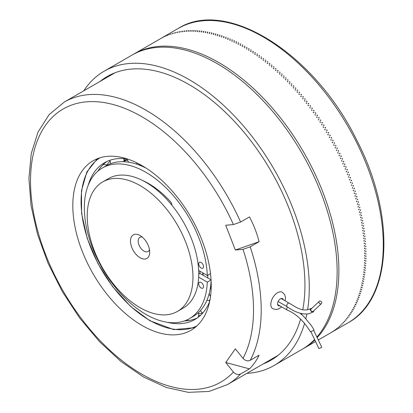 <?xml version="1.0" encoding="UTF-8"?>
<svg xmlns="http://www.w3.org/2000/svg" width="413" height="413" viewBox="0 0 413 413"><rect width="100%" height="100%" fill="white"/><g stroke="black" fill="none" stroke-linecap="round" stroke-linejoin="round"><path stroke-width="0.62" d="M287.102 306.689A2.039 1.177 -60 0 1 287.056 306.658A2.039 1.177 -60 0 1 286.679 305.754A2.039 1.177 -60 0 1 288.119 303.256A2.039 1.177 -60 0 1 289.141 303.157A2.039 1.177 -60 0 1 289.177 303.178C296.942 307.659 302.6 312.429 310.963 308.526L311.887 308.279M87.226 216.128A74.763 43.164 -120 0 0 119.863 291.371A74.763 43.164 -120 0 0 177.476 311.402A74.763 43.164 -120 0 0 177.476 225.07A74.763 43.164 -120 0 0 102.713 181.906A74.763 43.164 -120 0 0 87.226 216.128M140.095 235.555L140.095 235.555A13.593 7.847 60 0 1 149.707 252.204A13.593 7.847 60 0 1 140.095 257.753A13.593 7.847 60 0 1 130.482 241.104A13.593 7.847 60 0 1 140.095 235.555L140.095 235.555M177.476 311.402L183.243 308.072A74.763 43.164 -120 0 0 198.648 277.128A74.763 43.164 -120 0 0 198.648 270.469A74.763 43.164 -120 0 0 171.906 205.235A74.763 43.164 -120 0 0 142.552 180.486A74.763 43.164 -120 0 0 108.48 178.576L102.713 181.906M199.866 273.535A70.685 40.81 -120 0 0 199.959 271.227M202.768 275.068A74.763 43.164 -120 0 0 202.845 272.895M142.263 237.093A8.157 4.708 -120 0 0 139.862 237.372A8.157 4.708 -120 0 0 139.862 246.788A8.157 4.708 -120 0 0 148.019 251.496A8.157 4.708 -120 0 0 149.46 249.55M125.263 158.721A90.478 52.239 -120 0 0 124.53 160.435M197.249 317.989A90.478 52.239 60 0 1 189.453 320.416L189.402 320.426A90.478 52.239 60 0 1 184.384 320.947M97.902 171.147A90.478 52.239 60 0 1 98.155 170.75L98.186 170.703A90.478 52.239 60 0 1 106.895 161.488M88.175 185.339A90.478 52.239 60 0 1 104.468 162.748A90.478 52.239 60 0 1 127.354 158.979M209.654 301.526A90.478 52.239 60 0 1 194.946 319.461A90.478 52.239 60 0 1 167.234 322.269M211.224 285.311A82.161 47.433 60 0 1 209.985 290.081M137.431 164.41A82.161 47.433 60 0 1 142.18 165.727M198.725 274.196L199.99 273.463L207.729 277.934A82.161 47.433 -120 0 0 207.801 275.187M106.828 164.983A90.478 52.239 60 0 1 110.111 160.962M200.79 315.073A90.478 52.239 60 0 1 198.56 315.64M198.627 313.591A90.478 52.239 -120 0 0 202.747 313.023A6.933 6.933 0 0 1 200.455 310.555M110.777 163.409A90.478 52.239 -120 0 0 110.596 163.693M123.885 161.333A82.161 47.433 60 0 1 127.431 160.053M210.021 299.631A82.161 47.433 60 0 1 208.968 300.721M123.91 161.127L125.929 159.96A82.161 47.433 60 0 1 127.168 159.289M83.767 90.819A169.919 98.103 60 0 1 104.159 71.196L132.031 55.105A169.919 98.103 60 0 1 216.99 63.519A169.919 98.103 60 0 1 322.956 198.044A169.919 98.103 60 0 1 316.885 337.023M314.598 339.517A169.919 98.103 60 0 1 301.949 349.413L274.072 365.505A169.919 98.103 60 0 1 246.886 373.352M104.159 71.196A169.919 98.103 60 0 1 189.118 79.611A169.919 98.103 60 0 1 307.587 309.869M306.844 314.035A169.919 98.103 60 0 1 305.857 318.568M304.608 323.286A169.919 98.103 60 0 1 274.072 365.505M100.101 81.387A163.801 94.572 60 0 1 107.215 76.493A163.801 94.572 60 0 1 189.118 84.608A163.801 94.572 60 0 1 302.781 309.693M301.955 313.673A163.801 94.572 60 0 1 301.733 314.623M300.581 319.053A163.801 94.572 60 0 1 271.016 360.208A163.801 94.572 60 0 1 263.22 363.92M72.812 205.586A97.871 56.509 60 0 1 93.08 160.781A97.871 56.509 60 0 1 190.956 217.29A97.871 56.509 60 0 1 190.951 330.302A97.871 56.509 60 0 1 115.532 304.082A97.871 56.509 60 0 1 72.812 205.586M233.412 224.564L240.598 222.044L249.478 216.918C253.68 224.827 256.881 233.082 259.09 241.693L250.211 246.819L243.025 249.338L235.343 250.02L225.735 225.25L233.412 224.564A157.683 91.041 60 0 0 67.918 106.554A157.683 91.041 60 0 0 67.918 298.971A157.683 91.041 60 0 0 233.412 372.056L225.735 362.506L235.343 348.83L243.025 358.381C245.276 360.771 247.671 361.416 250.211 360.322L259.09 355.19C256.881 360.017 253.68 364.576 249.478 368.866L225.735 362.506M249.478 368.866L240.598 373.992C238.058 375.092 235.663 374.446 233.412 372.056M259.09 241.693L235.343 250.02M283.23 299.745A4.078 2.354 120 0 0 282.471 298.614A4.078 2.354 120 0 0 280.432 298.816A4.078 2.354 120 0 0 277.546 303.813A4.078 2.354 120 0 0 278.393 305.677A4.078 2.354 120 0 0 279.751 305.775M285.192 300.876L285.424 297.055L284.567 294.531L282.306 292.244A9.514 5.493 120 0 0 274.97 294.789A9.514 5.493 120 0 0 270.82 304.366A9.514 5.493 120 0 0 272.786 308.723L275.93 309.538L278.527 309.017L281.707 306.905M314.035 310.561L313.431 311.758C312.548 313.364 308.805 309.507 310.963 308.526M321.407 303.607L313.271 311.283A1.569 1.27 -133.3 0 1 313.08 311.428A1.569 1.27 -133.3 0 1 311.175 310.901A1.569 1.27 -133.3 0 1 311.118 309.001L319.254 301.325A1.569 1.27 -133.3 0 1 321.257 301.593A1.569 1.27 -133.3 0 1 321.407 303.607A1.569 1.27 -133.3 0 1 321.216 303.746A1.569 1.27 -133.3 0 1 319.311 303.225A1.569 1.27 -133.3 0 1 319.254 301.325M299.993 313.193L303.674 316.373L311.314 325.444L314.035 329.956C313.601 330.483 312.378 331.066 310.354 331.711C303.792 320.932 296.054 313.71 287.143 310.039A2.039 1.177 -60 0 1 287.102 310.018A2.039 1.177 -60 0 1 286.679 309.084A2.039 1.177 -60 0 1 287.587 307.014M313.673 330.286L321.748 347.23L321.216 347.643L318.919 348.582L310.839 331.639M171.906 205.235A4.078 2.354 -120 0 0 170.197 201.348A75.104 43.365 -120 0 0 142.552 180.486M198.648 277.128L207.311 282.131A86.998 50.231 60 0 1 189.361 318.666A86.998 50.231 60 0 1 102.362 268.44A86.998 50.231 60 0 1 102.362 167.983A86.998 50.231 60 0 1 168.065 189.897A86.998 50.231 60 0 1 207.311 275.471L198.648 270.469M201.131 262.467A3.397 1.962 60 0 1 203.351 265.461A3.397 1.962 60 0 1 202.829 268.187A3.397 1.962 60 0 1 199.433 266.225A3.397 1.962 60 0 1 199.433 262.301A3.397 1.962 60 0 1 201.131 262.467M201.131 282.446A3.397 1.962 60 0 1 203.351 285.44A3.397 1.962 60 0 1 202.829 288.166A3.397 1.962 60 0 1 199.433 286.204A3.397 1.962 60 0 1 199.433 282.28A3.397 1.962 60 0 1 201.131 282.446M211.058 279.854L207.729 277.934M207.311 282.131L211.064 279.962M145.975 168.045A86.998 50.231 -120 0 0 106.208 165.763L102.362 167.983M189.361 318.666L193.207 316.446A86.998 50.231 -120 0 0 211.11 280.861M207.311 275.471L210.506 273.623M124.303 158.633A84.825 48.971 -120 0 0 123.828 159.082M364.824 255.952L364.503 255.941L364.824 255.332A169.919 98.103 -120 0 1 364.824 255.952L364.503 255.766M366.109 253.799L365.789 254.181A169.919 98.103 60 0 0 365.784 253.561L366.109 253.799L365.784 253.618M366.073 251.357L365.753 251.744A169.919 98.103 60 0 0 365.742 251.114L366.073 251.357L365.742 251.176M366.001 248.894L365.686 249.282A169.919 98.103 60 0 0 365.665 248.652L366.001 248.894L365.665 248.719M365.892 246.416L365.582 246.804A169.919 98.103 60 0 0 365.546 246.169L365.882 246.184L365.551 246.246M365.748 243.913L365.438 244.305A169.919 98.103 60 0 0 365.397 243.665L365.748 243.913L365.402 243.747M365.567 241.399L365.262 241.791A169.919 98.103 60 0 0 365.211 241.146L365.567 241.399L365.216 241.238M365.35 238.864L365.046 239.256A169.919 98.103 60 0 0 364.989 238.611L365.35 238.864L364.994 238.709M365.097 236.313L364.798 236.711A169.919 98.103 60 0 0 364.725 236.055L365.097 236.313L364.736 236.164M364.808 233.748L364.509 234.145A169.919 98.103 60 0 0 364.431 233.49L364.808 233.748L364.442 233.603M364.478 231.166L364.183 231.564A169.919 98.103 60 0 0 364.096 230.903L364.447 230.929L364.116 231.032M364.116 228.575L363.827 228.972A169.919 98.103 60 0 0 363.729 228.306L364.08 228.337L363.75 228.441M363.719 225.968L363.43 226.365A169.919 98.103 60 0 0 363.321 225.699L363.683 225.725L363.347 225.844M363.285 223.345L363.001 223.748A169.919 98.103 60 0 0 362.882 223.077L363.285 223.345L362.908 223.226M362.815 220.718L362.531 221.115A169.919 98.103 60 0 0 362.407 220.444L362.769 220.475L362.438 220.604M362.309 218.074L362.031 218.477A169.919 98.103 60 0 0 361.896 217.801L362.309 218.074L361.927 217.971M361.767 215.421L361.489 215.823A169.919 98.103 60 0 0 361.349 215.147L361.767 215.421L361.385 215.328M361.189 212.762L360.916 213.165A169.919 98.103 60 0 0 360.766 212.483L361.138 212.514L360.807 212.674M360.58 210.093L360.306 210.496A169.919 98.103 60 0 0 360.146 209.814L360.523 209.845L360.193 210.011M359.935 207.414L359.666 207.822A169.919 98.103 60 0 0 359.496 207.135L359.935 207.414L359.547 207.341M359.253 204.729L358.985 205.137A169.919 98.103 60 0 0 358.809 204.45L359.253 204.729L358.866 204.667M358.536 202.045L358.272 202.447A169.919 98.103 60 0 0 358.086 201.761L358.469 201.797L358.148 201.988M357.787 199.35L357.529 199.753A169.919 98.103 60 0 0 357.333 199.066L357.787 199.35L357.4 199.303M357.002 196.65L356.744 197.058A169.919 98.103 60 0 0 356.543 196.366L356.93 196.402L356.615 196.614M356.109 193.702L355.794 193.919M355.252 190.997L355.082 191.653A169.919 98.103 60 0 0 354.86 190.961L355.252 190.997L354.865 190.976M354.364 188.287L354.199 188.942A169.919 98.103 60 0 0 353.967 188.256L354.364 188.287L353.977 188.282M353.445 185.582L353.285 186.237A169.919 98.103 60 0 0 353.048 185.545L353.445 185.582L353.058 185.582M352.49 182.876L352.335 183.532A169.919 98.103 60 0 0 352.088 182.84L352.49 182.876L352.108 182.887M351.504 180.166L351.355 180.822A169.919 98.103 60 0 0 351.102 180.135L351.504 180.166L351.122 180.192M350.487 177.466L350.343 178.117A169.919 98.103 60 0 0 350.079 177.43L350.487 177.466L350.105 177.497M349.439 174.761L349.3 175.417A169.919 98.103 60 0 0 349.026 174.725L349.439 174.761L349.057 174.802M348.355 172.061L348.221 172.717A169.919 98.103 60 0 0 347.942 172.03L348.355 172.061L347.978 172.113M347.245 169.366L347.116 170.022A169.919 98.103 60 0 0 346.827 169.335L347.245 169.366L346.868 169.428M346.099 166.676L345.98 167.332A169.919 98.103 60 0 0 345.681 166.645L346.099 166.676L345.727 166.749M344.927 163.992L344.809 164.642A169.919 98.103 60 0 0 344.504 163.961L344.927 163.992L344.556 164.075M343.719 161.318L343.611 161.968A169.919 98.103 60 0 0 343.301 161.282L343.719 161.318L343.358 161.406M342.485 158.644L342.382 159.294A169.919 98.103 60 0 0 342.062 158.613L342.485 158.644L342.124 158.747M341.226 155.985L341.123 156.63A169.919 98.103 60 0 0 340.797 155.954L341.226 155.985L340.864 156.093M339.93 153.331L339.837 153.977A169.919 98.103 60 0 0 339.501 153.3L339.93 153.331L339.579 153.45M338.614 150.688L338.521 151.334A169.919 98.103 60 0 0 338.18 150.657L338.614 150.688L338.262 150.817M337.261 148.055L337.173 148.695A169.919 98.103 60 0 0 336.827 148.024L337.261 148.055L336.915 148.195M335.883 145.433L335.805 146.073A169.919 98.103 60 0 0 335.449 145.407L335.883 145.433L335.542 145.588M334.478 142.826L334.401 143.461A169.919 98.103 60 0 0 334.04 142.8L334.478 142.826L334.143 142.986M333.048 140.229L332.976 140.864A169.919 98.103 60 0 0 332.61 140.203L333.048 140.229L332.718 140.399M331.593 137.648L331.525 138.278A169.919 98.103 60 0 0 331.149 137.622L331.593 137.648L331.267 137.828M330.106 135.077L330.044 135.712A169.919 98.103 60 0 0 329.662 135.056L330.106 135.077L329.786 135.268M328.598 132.527L328.536 133.156A169.919 98.103 60 0 0 328.149 132.506L328.598 132.527L328.283 132.728M327.065 129.992L327.008 130.616A169.919 98.103 60 0 0 326.616 129.971L327.065 129.992L326.755 130.198M325.501 127.472L325.454 128.092A169.919 98.103 60 0 0 325.052 127.452L325.501 127.472L325.201 127.689M323.921 124.969L323.875 125.588A169.919 98.103 60 0 0 323.467 124.953L323.921 124.969L323.622 125.196M322.31 122.485L322.269 123.105A169.919 98.103 60 0 0 321.856 122.47L322.31 122.485L322.021 122.723M320.679 120.023L320.643 120.637A169.919 98.103 60 0 0 320.225 120.007L320.679 120.023L320.4 120.271M319.027 117.581L318.996 118.19A169.919 98.103 60 0 0 318.568 117.566L319.027 117.581L318.753 117.834M317.354 115.155L317.323 115.759A169.919 98.103 60 0 0 316.89 115.144L317.354 115.155L317.081 115.418M315.656 112.754L315.63 113.353A169.919 98.103 60 0 0 315.191 112.744L315.656 112.754L315.393 113.028M313.937 110.374L313.911 110.973A169.919 98.103 60 0 0 313.472 110.369L313.937 110.374L313.679 110.653M312.197 108.02L312.176 108.614A169.919 98.103 60 0 0 311.732 108.015L312.197 108.02L311.949 108.304M310.437 105.687L310.421 106.275A169.919 98.103 60 0 0 309.972 105.682L310.437 105.687L310.199 105.981M308.656 103.374L308.645 103.962A169.919 98.103 60 0 0 308.191 103.374L308.656 103.374L308.423 103.678M306.859 101.092L306.849 101.675A169.919 98.103 60 0 0 306.389 101.092L306.859 101.092L306.632 101.402M305.042 98.836L305.037 99.409A169.919 98.103 60 0 0 304.572 98.836L305.042 98.836L304.825 99.151M303.209 96.601L303.204 97.174A169.919 98.103 60 0 0 302.734 96.606L303.209 96.601L302.997 96.926M301.356 94.396L301.356 94.964A169.919 98.103 60 0 0 300.881 94.407L301.356 94.396L301.154 94.727M299.487 92.223L299.487 92.786A169.919 98.103 60 0 0 299.012 92.233L299.487 92.223L299.291 92.553M297.603 90.075L297.608 90.628A169.919 98.103 60 0 0 297.123 90.086L297.603 90.075L297.412 90.411M295.698 87.954L295.708 88.506A169.919 98.103 60 0 0 295.223 87.969L295.698 87.954L295.522 88.299M293.782 85.863L293.793 86.41A169.919 98.103 60 0 0 293.302 85.883L293.782 85.863L293.612 86.214M291.852 83.808L291.867 84.345A169.919 98.103 60 0 0 291.371 83.824L291.852 83.808L291.692 84.159M289.905 81.779L289.921 82.311A169.919 98.103 60 0 0 289.425 81.8L289.905 81.779L289.75 82.135M287.949 79.781L287.964 80.313A169.919 98.103 60 0 0 287.463 79.807L287.949 79.781L287.799 80.143M285.977 77.814L285.997 78.341A169.919 98.103 60 0 0 285.491 77.845L285.977 77.814L285.837 78.181M283.994 75.884L284.015 76.405A169.919 98.103 60 0 0 283.509 75.915L283.994 75.884L283.865 76.255M282.002 73.989L282.022 74.5A169.919 98.103 60 0 0 281.511 74.02L282.002 73.989L281.878 74.361M279.993 72.12L280.019 72.631A169.919 98.103 60 0 0 279.508 72.156L279.993 72.12L279.88 72.497M277.975 70.293L278.006 70.793A169.919 98.103 60 0 0 277.49 70.329L277.975 70.293L277.872 70.669M275.951 68.496L275.982 68.992A169.919 98.103 60 0 0 275.461 68.537L275.951 68.496L275.853 68.878M273.917 66.741L273.948 67.226A169.919 98.103 60 0 0 273.427 66.782L273.917 66.741L273.824 67.123M271.873 65.017L271.904 65.497A169.919 98.103 60 0 0 271.382 65.063L271.873 65.017L271.785 65.399M269.823 63.334L269.854 63.808A169.919 98.103 60 0 0 269.333 63.38L269.823 63.334L269.741 63.716M267.763 61.682L267.8 62.151A169.919 98.103 60 0 0 267.273 61.733L267.763 61.682L267.691 62.069M265.698 60.071L265.735 60.535A169.919 98.103 60 0 0 265.208 60.128L265.698 60.071L265.631 60.458M263.623 58.496L263.664 58.956A169.919 98.103 60 0 0 263.133 58.558L263.623 58.496L263.566 58.883M261.548 56.963L261.589 57.412A169.919 98.103 60 0 0 261.057 57.025L261.548 56.963L261.501 57.35M259.467 55.471L259.503 55.91A169.919 98.103 60 0 0 258.977 55.533L259.467 55.471L259.426 55.853M257.382 54.015L257.423 54.449A169.919 98.103 60 0 0 256.886 54.082L257.382 54.015L257.345 54.397M255.291 52.601L255.332 53.029A169.919 98.103 60 0 0 254.8 52.673L255.291 52.601L255.265 52.983M253.2 51.222L253.241 51.646A169.919 98.103 60 0 0 252.704 51.3L253.2 51.222L253.179 51.604M251.104 49.89L251.145 50.303A169.919 98.103 60 0 0 250.614 49.968L251.104 49.89L251.089 50.267M249.008 48.6L249.049 49.002A169.919 98.103 60 0 0 248.518 48.682L249.008 48.6L248.998 48.971M246.912 47.345L246.953 47.748A169.919 98.103 60 0 0 246.422 47.433L246.912 47.345L246.907 47.717M244.816 46.137L244.857 46.53A169.919 98.103 60 0 0 244.32 46.225L244.816 46.137L244.816 46.509M242.72 44.971L242.761 45.358A169.919 98.103 60 0 0 242.224 45.063L242.72 44.971L242.725 45.337M240.624 43.85L240.665 44.227A169.919 98.103 60 0 0 240.129 43.943L240.624 43.85L240.634 44.212M238.528 42.766L238.569 43.138A169.919 98.103 60 0 0 238.038 42.869L238.528 42.766L238.544 43.128M236.437 41.728L236.479 42.095A169.919 98.103 60 0 0 235.947 41.832L236.437 41.728L236.458 42.085M234.352 40.737L234.372 41.088L234.543 40.825L233.856 40.846A169.919 98.103 60 0 1 234.388 41.093M232.266 39.787L232.302 40.138A169.919 98.103 60 0 0 231.77 39.901L232.266 39.787L232.292 40.133M230.186 38.884L230.217 39.225L230.186 38.884L229.69 38.998A169.919 98.103 60 0 1 230.222 39.225M228.105 38.027L228.146 38.357L228.296 38.099L227.615 38.141A169.919 98.103 60 0 1 228.146 38.357M226.035 37.211L226.076 37.526L226.035 37.211L225.544 37.33A169.919 98.103 60 0 1 226.071 37.531M223.97 36.442L224.011 36.747L223.97 36.442L223.479 36.566A169.919 98.103 60 0 1 224.006 36.757M221.915 35.714L221.946 36.024A169.919 98.103 60 0 0 221.425 35.843L221.915 35.714L221.957 36.008M219.861 35.038L219.897 35.337A169.919 98.103 60 0 0 219.37 35.172L219.907 35.317M217.821 34.403L217.852 34.697A169.919 98.103 60 0 0 217.331 34.542L217.868 34.671M215.787 33.82L215.813 34.103A169.919 98.103 60 0 0 215.297 33.959L215.834 34.072M213.758 33.277L213.789 33.551A169.919 98.103 60 0 0 213.273 33.422L213.81 33.52M211.745 32.782L211.771 33.05A169.919 98.103 60 0 0 211.26 32.932L211.797 33.014M209.742 32.333L209.763 32.596A169.919 98.103 60 0 0 209.252 32.488L209.789 32.56M207.744 31.935L207.77 32.188A169.919 98.103 60 0 0 207.259 32.09L207.796 32.147M205.762 31.579L205.782 31.822A169.919 98.103 60 0 0 205.282 31.739L205.813 31.78M203.795 31.274L203.81 31.507A169.919 98.103 60 0 0 203.31 31.434L203.846 31.465M201.838 31.011L201.854 31.238A169.919 98.103 60 0 0 201.353 31.176L201.89 31.197M199.892 30.799L199.907 31.016A169.919 98.103 60 0 0 199.412 30.97L199.944 30.975M197.961 30.634L197.977 30.846A169.919 98.103 60 0 0 197.486 30.805L198.013 30.799M196.046 30.516L196.056 30.717A169.919 98.103 60 0 0 195.571 30.691L196.098 30.67M194.146 30.443L194.156 30.634A169.919 98.103 60 0 0 193.671 30.624L194.198 30.588M192.262 30.417L192.267 30.603A169.919 98.103 60 0 0 191.787 30.603L192.313 30.557M190.398 30.438L190.398 30.619A169.919 98.103 60 0 0 189.923 30.629L190.445 30.572M188.545 30.51L188.545 30.681A169.919 98.103 60 0 0 188.075 30.701L188.591 30.629M186.712 30.629L186.707 30.789A169.919 98.103 60 0 0 186.242 30.825L186.753 30.743M184.895 30.789L184.89 30.944A169.919 98.103 60 0 0 184.425 30.99L184.936 30.898M183.098 31.001L183.088 31.151A169.919 98.103 60 0 0 182.634 31.207L183.14 31.099M181.322 31.259L181.307 31.398A169.919 98.103 60 0 0 180.858 31.471L181.359 31.352M179.567 31.569L179.547 31.698A169.919 98.103 60 0 0 179.103 31.78L179.598 31.651M177.827 31.92L177.807 32.044A169.919 98.103 60 0 0 177.363 32.137L177.858 31.992M176.114 32.317L176.083 32.431A169.919 98.103 60 0 0 175.649 32.539L176.139 32.384M174.415 32.766L174.384 32.87A169.919 98.103 60 0 0 173.956 32.988L174.441 32.823M172.742 33.257L172.706 33.355A169.919 98.103 60 0 0 172.283 33.484L172.768 33.308M171.09 33.794L171.054 33.887A169.919 98.103 60 0 0 170.636 34.026L171.111 33.84M169.464 34.382L169.418 34.465A169.919 98.103 60 0 0 169.01 34.615L169.48 34.418M167.859 35.012L167.812 35.084A169.919 98.103 60 0 0 167.404 35.25L167.874 35.043M166.274 35.688L166.227 35.755A169.919 98.103 60 0 0 165.825 35.931L166.289 35.714M164.72 36.411L164.663 36.468A169.919 98.103 60 0 0 164.271 36.659L164.725 36.427M163.187 37.18L163.125 37.232A169.919 98.103 60 0 0 162.737 37.433L163.192 37.191M161.679 37.991L161.617 38.037A169.919 98.103 60 0 0 161.235 38.249L161.679 37.991M331.525 332.326L331.149 332.548A169.919 98.103 60 0 0 331.525 332.326M333.048 331.391L332.61 331.654A169.919 98.103 60 0 0 332.976 331.417L333.043 331.381M334.478 330.452L334.04 330.715A169.919 98.103 60 0 0 334.401 330.467L334.468 330.431M335.883 329.46L335.449 329.729A169.919 98.103 60 0 0 335.805 329.471L335.872 329.44M337.261 328.433L336.827 328.702A169.919 98.103 60 0 0 337.173 328.433L337.245 328.402M338.614 327.354L338.18 327.633A169.919 98.103 60 0 0 338.521 327.349L338.588 327.323M339.93 326.239L339.501 326.518A169.919 98.103 60 0 0 339.837 326.224L339.904 326.198M341.226 325.077L340.797 325.361A169.919 98.103 60 0 0 341.123 325.057L341.19 325.031M342.485 323.875L342.062 324.159A169.919 98.103 60 0 0 342.382 323.849L342.449 323.823M343.719 322.63L343.301 322.92A169.919 98.103 60 0 0 343.611 322.594L343.678 322.568M344.927 321.34L344.504 321.634A169.919 98.103 60 0 0 344.809 321.299L344.876 321.278M346.099 320.013L345.681 320.307A169.919 98.103 60 0 0 345.98 319.967L346.048 319.941M347.245 318.645L346.827 318.944A169.919 98.103 60 0 0 347.116 318.588L347.183 318.568M348.355 317.236L347.942 317.535A169.919 98.103 60 0 0 348.221 317.169L348.293 317.153M349.439 315.785L349.026 316.09A169.919 98.103 60 0 0 349.3 315.713L349.367 315.697M350.487 314.293L350.079 314.603A169.919 98.103 60 0 0 350.343 314.216L350.41 314.2M351.504 312.765L351.102 313.075A169.919 98.103 60 0 0 351.355 312.682L351.422 312.667M352.49 311.195L352.088 311.51A169.919 98.103 60 0 0 352.335 311.108L352.403 311.092M353.445 309.59L353.048 309.91A169.919 98.103 60 0 0 353.285 309.492L353.347 309.482M354.364 307.948L353.967 308.268A169.919 98.103 60 0 0 354.199 307.845L354.261 307.83M355.252 306.265L354.86 306.591A169.919 98.103 60 0 0 355.082 306.157L355.144 306.147M356.109 304.546L355.717 304.877A169.919 98.103 60 0 0 355.929 304.433L355.991 304.422M356.93 302.791L356.543 303.121A169.919 98.103 60 0 0 356.744 302.672L356.801 302.662M357.715 301.005L357.333 301.335A169.919 98.103 60 0 0 357.529 300.876L357.581 300.865M358.469 299.177L358.086 299.513A169.919 98.103 60 0 0 358.272 299.043L358.329 299.038M359.186 297.319L358.809 297.659A169.919 98.103 60 0 0 358.985 297.179L359.036 297.174M359.873 295.424L359.496 295.765A169.919 98.103 60 0 0 359.666 295.28L359.713 295.274M360.523 293.498L360.146 293.844A169.919 98.103 60 0 0 360.306 293.344L360.353 293.344M361.138 291.537L360.766 291.883A169.919 98.103 60 0 0 360.916 291.382L360.957 291.377M361.716 289.544L361.349 289.895A169.919 98.103 60 0 0 361.489 289.384L361.53 289.379M362.263 287.52L361.896 287.871A169.919 98.103 60 0 0 362.031 287.35L362.062 287.35M362.769 285.466L362.407 285.822A169.919 98.103 60 0 0 362.531 285.29L362.562 285.29M363.244 283.38L362.882 283.736A169.919 98.103 60 0 0 363.001 283.199L363.022 283.199M363.43 281.083L363.45 281.077A169.919 98.103 60 0 1 363.321 281.625L363.683 281.263M363.827 278.93L363.838 278.93A169.919 98.103 60 0 1 363.729 279.482L364.08 279.121M364.183 276.751L364.194 276.751A169.919 98.103 60 0 1 364.096 277.309L364.447 276.947M364.509 274.547L364.777 274.743L364.509 274.547A169.919 98.103 60 0 1 364.431 275.115L364.777 274.743M364.798 272.317L365.071 272.518L364.798 272.317A169.919 98.103 60 0 1 364.725 272.885L365.071 272.518M365.329 270.262L364.989 270.634A169.919 98.103 60 0 0 365.046 270.056L365.35 270.056L365.046 270.066M365.262 267.769L365.567 267.774L365.262 267.784A169.919 98.103 60 0 1 365.211 268.357L365.551 267.98M365.732 265.678L365.397 266.055A169.919 98.103 60 0 0 365.438 265.461L365.748 265.466L365.438 265.482M365.882 263.349L365.546 263.726A169.919 98.103 60 0 0 365.582 263.127L365.882 263.349L365.577 263.153M365.995 260.995L365.665 261.372A169.919 98.103 60 0 0 365.686 260.768L366.001 260.779L365.686 260.804M366.068 258.615L365.742 258.997A169.919 98.103 60 0 0 365.753 258.388L366.073 258.399L365.753 258.43M293.958 86.054L293.788 86.405M295.873 88.15L295.698 88.49M297.773 90.271L297.587 90.607M299.657 92.419L299.461 92.755M301.526 94.598L301.325 94.928M303.374 96.807L303.168 97.127M305.212 99.043L304.99 99.357M307.024 101.299L306.802 101.608M308.821 103.586L308.588 103.89M310.597 105.898L310.359 106.193M312.357 108.232L312.109 108.521M314.097 110.591L313.839 110.87M315.811 112.976L315.547 113.245M317.504 115.377L317.236 115.64M319.182 117.803L318.903 118.056M320.834 120.25L320.55 120.493M322.46 122.713L322.171 122.95M324.066 125.201L323.771 125.428M325.645 127.7L325.346 127.922M327.204 130.224L326.895 130.431M328.738 132.759L328.423 132.96M330.245 135.314L329.925 135.505M331.727 137.885L331.402 138.066M333.183 140.466L332.852 140.637M334.613 143.063L334.277 143.223M336.012 145.675L335.671 145.825M337.385 148.298L337.039 148.437M338.732 150.931L338.381 151.06M340.054 153.574L339.698 153.698M341.339 156.228L340.983 156.341M342.604 158.891L342.238 158.99M343.833 161.56L343.466 161.653M345.036 164.24L344.664 164.322M346.208 166.924L345.836 166.997M347.348 169.614L346.972 169.676M348.458 172.309L348.082 172.36M349.537 175.009L349.155 175.05M350.58 177.714L350.198 177.745M351.597 180.419L351.215 180.44M352.578 183.124L352.196 183.135M353.533 185.829L353.146 185.829M354.447 188.54L354.06 188.529M355.335 191.245L354.948 191.224M366.104 256.22L365.784 256.602A169.919 98.103 60 0 0 365.789 255.988L366.109 255.998L365.789 256.034M356.187 193.95L355.929 194.353A169.919 98.103 60 0 0 355.717 193.666M329.522 333.492A169.919 98.103 -120 0 0 329.631 333.43A169.919 98.103 -120 0 0 329.822 333.317L329.244 333.652M330.916 332.666L331.288 332.434A169.919 98.103 -120 0 1 330.916 332.666L330.911 332.656M332.362 331.747L332.351 331.732A169.919 98.103 -120 0 0 332.728 331.505L332.362 331.747M333.781 330.787L334.143 330.534A169.919 98.103 -120 0 1 333.781 330.787L333.766 330.761M335.175 329.78L335.526 329.517A169.919 98.103 -120 0 1 335.175 329.78L335.155 329.75M336.543 328.733L336.884 328.454A169.919 98.103 -120 0 1 336.543 328.733L336.518 328.691M337.88 327.638L338.216 327.349A169.919 98.103 -120 0 1 337.88 327.638L337.849 327.592M339.187 326.502L339.517 326.203A169.919 98.103 -120 0 1 339.187 326.502L339.15 326.446M340.467 325.325L340.792 325.016A169.919 98.103 -120 0 1 340.467 325.325L340.426 325.258M341.721 324.102L342.036 323.782A169.919 98.103 -120 0 1 341.721 324.102L341.67 324.029M342.94 322.837L343.249 322.512A169.919 98.103 -120 0 1 342.94 322.837L342.883 322.76M344.132 321.536L344.432 321.195A169.919 98.103 -120 0 1 344.132 321.536L344.07 321.448M345.294 320.189L345.583 319.838A169.919 98.103 -120 0 1 345.294 320.189L345.227 320.096M346.424 318.8L346.708 318.444A169.919 98.103 -120 0 1 346.424 318.8L346.347 318.702M347.524 317.375L347.798 317.003A169.919 98.103 -120 0 1 347.524 317.375L347.441 317.272M348.593 315.909L348.861 315.527A169.919 98.103 -120 0 1 348.593 315.909L348.505 315.795M349.63 314.401L349.888 314.009A169.919 98.103 -120 0 1 349.63 314.401L349.532 314.283M350.632 312.858L350.885 312.455A169.919 98.103 -120 0 1 350.632 312.858L350.529 312.734M351.608 311.273L351.85 310.865A169.919 98.103 -120 0 1 351.608 311.273L351.494 311.144M352.547 309.652L352.779 309.229A169.919 98.103 -120 0 1 352.547 309.652L352.428 309.518M353.451 307.99L353.678 307.561A169.919 98.103 -120 0 1 353.451 307.99L353.327 307.85M354.328 306.296L354.545 305.857A169.919 98.103 -120 0 1 354.328 306.296L354.194 306.147M355.17 304.562L355.376 304.113A169.919 98.103 -120 0 1 355.17 304.562L355.025 304.412M355.975 302.791L356.176 302.337A169.919 98.103 -120 0 1 355.975 302.791L355.825 302.636M356.749 300.989L356.94 300.519A169.919 98.103 -120 0 1 356.749 300.989L356.589 300.824M357.488 299.146L357.668 298.671A169.919 98.103 -120 0 1 357.488 299.146L357.322 298.981M358.19 297.272L358.365 296.792A169.919 98.103 -120 0 1 358.19 297.272L358.019 297.102M358.861 295.367L359.026 294.872A169.919 98.103 -120 0 1 358.861 295.367L358.68 295.192M359.496 293.426L359.651 292.925A169.919 98.103 -120 0 1 359.496 293.426L359.305 293.245M360.095 291.449L360.244 290.943A169.919 98.103 -120 0 1 360.095 291.449L359.899 291.268M360.657 289.446L360.43 289.281L360.797 288.93A169.919 98.103 -120 0 1 360.657 289.446L360.451 289.26M361.189 287.407L360.957 287.236L361.318 286.885A169.919 98.103 -120 0 1 361.189 287.407L360.972 287.221M361.685 285.342L361.442 285.166L361.803 284.81A169.919 98.103 -120 0 1 361.685 285.342L361.458 285.151M362.144 283.241L361.855 283.256L362.253 282.704A169.919 98.103 -120 0 1 362.144 283.241L361.907 283.05M362.562 281.114L362.309 280.928L362.666 280.566A169.919 98.103 -120 0 1 362.562 281.114L362.32 280.917M362.95 278.956L362.691 278.765L363.042 278.403A169.919 98.103 -120 0 1 362.95 278.956L362.702 278.76M363.301 276.772L363.037 276.576L363.388 276.209A169.919 98.103 -120 0 1 363.301 276.772L363.042 276.571M363.616 274.562L363.347 274.361L363.693 273.989A169.919 98.103 -120 0 1 363.616 274.562L363.347 274.361M363.894 272.322L363.616 272.121L363.961 271.744A169.919 98.103 -120 0 1 363.894 272.322L363.616 272.115M364.137 270.056L363.853 269.854L364.194 269.472A169.919 98.103 -120 0 1 364.137 270.056L363.853 269.844M364.343 267.763L364.034 267.763L364.39 267.175A169.919 98.103 -120 0 1 364.343 267.763L364.049 267.567M364.514 265.451L364.214 265.229L364.55 264.852A169.919 98.103 -120 0 1 364.514 265.451L364.214 265.249M364.643 263.107L364.343 262.885L364.674 262.508A169.919 98.103 -120 0 1 364.643 263.107L364.338 262.916M364.741 260.748L364.431 260.52L364.762 260.138A169.919 98.103 -120 0 1 364.741 260.748L364.431 260.551M364.798 258.357L364.483 258.13L364.808 257.748A169.919 98.103 -120 0 1 364.798 258.357L364.483 258.171M364.808 253.52L364.483 253.51L364.798 252.901A169.919 98.103 -120 0 1 364.808 253.52L364.483 253.339M364.762 251.073L364.431 251.058L364.741 250.443A169.919 98.103 -120 0 1 364.762 251.073L364.426 250.892M364.674 248.605L364.343 248.585L364.643 247.97A169.919 98.103 -120 0 1 364.674 248.605L364.333 248.425M364.55 246.117L364.214 246.096L364.514 245.477A169.919 98.103 -120 0 1 364.55 246.117L364.204 245.941M364.39 243.608L364.034 243.355L364.343 242.968A169.919 98.103 -120 0 1 364.39 243.608L364.044 243.443M364.194 241.084L363.832 240.831L364.137 240.438A169.919 98.103 -120 0 1 364.194 241.084L363.843 240.924M363.961 238.544L363.616 238.523L363.894 237.893A169.919 98.103 -120 0 1 363.961 238.544L363.605 238.384M363.693 235.988L363.316 235.725L363.616 235.333A169.919 98.103 -120 0 1 363.693 235.988L363.332 235.833M363.388 233.412L363.037 233.391L363.301 232.756A169.919 98.103 -120 0 1 363.388 233.412L363.022 233.268M363.042 230.826L362.691 230.8L362.95 230.165A169.919 98.103 -120 0 1 363.042 230.826L362.676 230.686M362.666 228.229L362.309 228.203L362.562 227.563A169.919 98.103 -120 0 1 362.666 228.229L362.294 228.095M362.253 225.617L361.855 225.348L362.144 224.946A169.919 98.103 -120 0 1 362.253 225.617L361.881 225.488M361.803 222.989L361.442 222.963L361.685 222.318A169.919 98.103 -120 0 1 361.803 222.989L361.427 222.87M361.318 220.356L360.91 220.083L361.189 219.68A169.919 98.103 -120 0 1 361.318 220.356L360.941 220.243M360.797 217.708L360.43 217.677L360.657 217.031A169.919 98.103 -120 0 1 360.797 217.708L360.415 217.605M360.244 215.054L359.873 215.023L360.095 214.373A169.919 98.103 -120 0 1 360.244 215.054L359.857 214.956M359.651 212.39L359.222 212.112L359.496 211.709A169.919 98.103 -120 0 1 359.651 212.39L359.269 212.303M359.026 209.716L358.649 209.685L358.861 209.035A169.919 98.103 -120 0 1 359.026 209.716L358.639 209.639M358.365 207.037L357.988 207.006L358.19 206.35A169.919 98.103 -120 0 1 358.365 207.037L357.978 206.965M357.668 204.352L357.286 204.316L357.488 203.666A169.919 98.103 -120 0 1 357.668 204.352L357.281 204.285M356.94 201.658L356.553 201.627L356.749 200.971A169.919 98.103 -120 0 1 356.94 201.658L356.548 201.606M356.176 198.963L355.717 198.684L355.975 198.276A169.919 98.103 -120 0 1 356.176 198.963L355.784 198.916M355.376 196.263L354.912 195.979L355.17 195.576A169.919 98.103 -120 0 1 355.376 196.263L354.989 196.227M354.545 193.563A169.919 98.103 -120 0 0 354.328 192.871L354.153 193.527L354.545 193.563M353.678 190.858A169.919 98.103 -120 0 0 353.451 190.166L353.203 190.574L353.678 190.858M352.779 188.147A169.919 98.103 -120 0 0 352.547 187.456L352.382 188.111L352.779 188.147M351.85 185.442A169.919 98.103 -120 0 0 351.608 184.75L351.36 185.158L351.85 185.442M350.885 182.737A169.919 98.103 -120 0 0 350.632 182.045L350.482 182.701L350.885 182.737M349.888 180.027A169.919 98.103 -120 0 0 349.63 179.34L349.388 179.748L349.888 180.027M348.861 177.327A169.919 98.103 -120 0 0 348.593 176.635L348.355 177.043L348.861 177.327M347.798 174.622A169.919 98.103 -120 0 0 347.524 173.935L347.39 174.591L347.798 174.622M346.708 171.927A169.919 98.103 -120 0 0 346.424 171.24L346.192 171.643L346.708 171.927M345.583 169.232A169.919 98.103 -120 0 0 345.294 168.545L345.17 169.201L345.583 169.232M344.432 166.542A169.919 98.103 -120 0 0 344.132 165.861L344.014 166.511L344.432 166.542M343.249 163.863A169.919 98.103 -120 0 0 342.94 163.181L342.826 163.832L343.249 163.863M342.036 161.189A169.919 98.103 -120 0 0 341.721 160.507L341.499 160.91L342.036 161.189M340.792 158.52A169.919 98.103 -120 0 0 340.467 157.838L340.364 158.489L340.792 158.52M339.517 155.861A169.919 98.103 -120 0 0 339.187 155.185L338.97 155.587L339.517 155.861M338.216 153.213A169.919 98.103 -120 0 0 337.88 152.536L337.664 152.939L338.216 153.213M336.884 150.569A169.919 98.103 -120 0 0 336.543 149.898L336.332 150.301L336.884 150.569M335.526 147.942A169.919 98.103 -120 0 0 335.175 147.271L335.093 147.911L335.526 147.942M334.143 145.324A169.919 98.103 -120 0 0 333.781 144.658L333.704 145.299L334.143 145.324M332.728 142.717A169.919 98.103 -120 0 0 332.362 142.057L332.155 142.454L332.728 142.717M331.288 140.126A169.919 98.103 -120 0 0 330.916 139.47L330.844 140.105L331.288 140.126M329.822 137.55A169.919 98.103 -120 0 0 329.445 136.894L329.244 137.292L329.822 137.55M328.33 134.989A169.919 98.103 -120 0 0 327.943 134.339L327.746 134.731L328.33 134.989M326.812 132.439A169.919 98.103 -120 0 0 326.42 131.793L326.363 132.418L326.812 132.439M325.268 129.909A169.919 98.103 -120 0 0 324.871 129.269L324.675 129.661L325.268 129.909M323.699 127.395A169.919 98.103 -120 0 0 323.296 126.76L323.25 127.38L323.699 127.395M322.109 124.902A169.919 98.103 -120 0 0 321.701 124.267L321.655 124.886L322.109 124.902M320.493 122.424A169.919 98.103 -120 0 0 320.08 121.794L319.889 122.181L320.493 122.424M318.857 119.966A169.919 98.103 -120 0 0 318.433 119.342L318.397 119.951L318.857 119.966M317.194 117.529A169.919 98.103 -120 0 0 316.766 116.91L316.58 117.297L317.194 117.529M315.511 115.113A169.919 98.103 -120 0 0 315.078 114.499L315.052 115.103L315.511 115.113M313.808 112.718A169.919 98.103 -120 0 0 313.369 112.109L313.343 112.708L313.808 112.718M312.083 110.348A169.919 98.103 -120 0 0 311.639 109.744L311.459 110.121L312.083 110.348M310.333 107.999A169.919 98.103 -120 0 0 309.889 107.401L309.869 107.994L310.333 107.999M308.568 105.671A169.919 98.103 -120 0 0 308.119 105.083L307.938 105.46L308.568 105.671M306.787 103.374A169.919 98.103 -120 0 0 306.327 102.791L306.152 103.162L306.787 103.374M304.98 101.097A169.919 98.103 -120 0 0 304.515 100.519L304.51 101.097L304.98 101.097M303.157 98.846A169.919 98.103 -120 0 0 302.688 98.279L302.683 98.852L303.157 98.846M301.314 96.621A169.919 98.103 -120 0 0 300.845 96.059L300.845 96.632L301.314 96.621M299.456 94.427A169.919 98.103 -120 0 0 298.981 93.875L298.981 94.438L299.456 94.427M297.582 92.259A169.919 98.103 -120 0 0 297.102 91.712L297.107 92.269L297.582 92.259M295.693 90.122A169.919 98.103 -120 0 0 295.207 89.58L295.042 89.941L295.693 90.122M293.788 88.01A169.919 98.103 -120 0 0 293.297 87.479L293.307 88.026L293.788 88.01M291.371 85.408L291.206 85.759L291.867 85.935A169.919 98.103 -120 0 0 291.371 85.408L291.211 85.765M289.436 83.364L289.27 83.715L289.931 83.885A169.919 98.103 -120 0 0 289.436 83.364L289.281 83.725M287.479 81.356L287.319 81.707L287.98 81.867A169.919 98.103 -120 0 0 287.479 81.356L287.334 81.722M285.517 79.379L285.352 79.724L286.018 79.879A169.919 98.103 -120 0 0 285.517 79.379L285.378 79.745M283.535 77.432L283.375 77.778L284.041 77.928A169.919 98.103 -120 0 0 283.535 77.432L283.406 77.804M281.547 75.522L281.387 75.863L282.058 76.007A169.919 98.103 -120 0 0 281.547 75.522L281.423 75.894M279.544 73.643L279.57 74.149L280.055 74.118A169.919 98.103 -120 0 0 279.544 73.643L279.431 74.02M277.536 71.8L277.376 72.136L278.047 72.265A169.919 98.103 -120 0 0 277.536 71.8L277.428 72.177M275.512 69.988L275.357 70.324L276.029 70.447A169.919 98.103 -120 0 0 275.512 69.988L275.409 70.37M273.478 68.212L273.509 68.708L274 68.661A169.919 98.103 -120 0 0 273.478 68.212L273.385 68.599M271.439 66.478L271.47 66.963L271.96 66.916A169.919 98.103 -120 0 0 271.439 66.478L271.356 66.865M269.39 64.774L269.426 65.254L269.916 65.208A169.919 98.103 -120 0 0 269.39 64.774L269.312 65.161M267.335 63.112L267.18 63.432L267.861 63.53A169.919 98.103 -120 0 0 267.335 63.112L267.268 63.499M265.275 61.485L265.311 61.95L265.802 61.893A169.919 98.103 -120 0 0 265.275 61.485L265.208 61.873M263.205 59.895L263.05 60.21L263.731 60.298A169.919 98.103 -120 0 0 263.205 59.895L263.148 60.283M261.13 58.347L260.975 58.656L261.661 58.739A169.919 98.103 -120 0 0 261.13 58.347L261.083 58.734M259.049 56.834L258.899 57.144L259.581 57.216A169.919 98.103 -120 0 0 259.049 56.834L259.008 57.221M256.969 55.363L257.005 55.801L257.5 55.734A169.919 98.103 -120 0 0 256.969 55.363L256.932 55.75M254.878 53.927L254.728 54.232L255.41 54.289A169.919 98.103 -120 0 0 254.878 53.927L254.852 54.315M252.787 52.539L252.637 52.838L253.319 52.89A169.919 98.103 -120 0 0 252.787 52.539L252.766 52.921M250.696 51.186L250.541 51.48L251.228 51.527A169.919 98.103 -120 0 0 250.696 51.186L250.676 51.568M248.6 49.875L248.445 50.169L249.132 50.205A169.919 98.103 -120 0 0 248.6 49.875L248.59 50.257M246.504 48.61L246.546 49.013L247.036 48.93A169.919 98.103 -120 0 0 246.504 48.61L246.499 48.982M244.403 47.381L244.444 47.779L244.94 47.691A169.919 98.103 -120 0 0 244.403 47.381L244.408 47.753M242.307 46.199L242.348 46.586L242.844 46.493A169.919 98.103 -120 0 0 242.307 46.199L242.317 46.566M240.211 45.058L240.252 45.435L240.748 45.342A169.919 98.103 -120 0 0 240.211 45.058L240.227 45.42M238.156 44.33L238.652 44.232A169.919 98.103 -120 0 0 238.12 43.959L238.136 44.32L238.12 43.959M236.066 43.267L236.561 43.169A169.919 98.103 -120 0 0 236.024 42.906L236.045 43.262L236.024 42.906M233.975 42.25L234.465 42.147A169.919 98.103 -120 0 0 233.934 41.894L233.959 42.245L233.934 41.894M231.848 40.923L231.889 41.274L232.38 41.166A169.919 98.103 -120 0 0 231.848 40.923L231.879 41.269M229.804 40.345L230.294 40.231A169.919 98.103 -120 0 0 229.767 39.999L229.798 40.345L229.767 39.999M227.723 39.457L228.219 39.343A169.919 98.103 -120 0 0 227.687 39.121L227.728 39.457L227.687 39.121M225.648 38.615L226.143 38.497A169.919 98.103 -120 0 0 225.612 38.29L225.658 38.615L225.612 38.29M223.583 37.82L224.073 37.697A169.919 98.103 -120 0 0 223.547 37.5L223.593 37.815L223.547 37.5M221.518 37.067L222.008 36.943A169.919 98.103 -120 0 0 221.487 36.757L221.533 37.067L221.487 36.757M219.432 36.06L219.463 36.365L219.953 36.23A169.919 98.103 -120 0 0 219.432 36.06L219.484 36.359M217.383 35.404L217.228 35.647L217.904 35.57A169.919 98.103 -120 0 0 217.383 35.404L217.439 35.699M215.349 34.8L215.379 35.09L215.865 34.95A169.919 98.103 -120 0 0 215.349 34.8L215.4 35.084M213.32 34.243L213.345 34.522L213.836 34.377A169.919 98.103 -120 0 0 213.32 34.243L213.376 34.511M211.296 33.727L211.812 33.856A169.919 98.103 -120 0 0 211.296 33.727L211.358 33.99M209.288 33.262L209.799 33.376A169.919 98.103 -120 0 0 209.288 33.262L209.35 33.515M207.29 32.839L207.801 32.942A169.919 98.103 -120 0 0 207.29 32.839L207.352 33.081M205.302 32.467L205.808 32.555A169.919 98.103 -120 0 0 205.302 32.467L205.364 32.699M203.33 32.137L203.831 32.219A169.919 98.103 -120 0 0 203.33 32.137L203.387 32.364M201.363 31.858L201.864 31.925A169.919 98.103 -120 0 0 201.363 31.858L201.425 32.075M199.417 31.625L199.913 31.682A169.919 98.103 -120 0 0 199.417 31.625L199.479 31.832M197.481 31.44L197.972 31.481A169.919 98.103 -120 0 0 197.481 31.44L197.543 31.636M195.561 31.3L196.046 31.331A169.919 98.103 -120 0 0 195.561 31.3L195.617 31.491M193.651 31.207L194.136 31.228A169.919 98.103 -120 0 0 193.651 31.207L193.712 31.388M191.761 31.166L192.241 31.171A169.919 98.103 -120 0 0 191.761 31.166L191.818 31.336M189.887 31.166L190.362 31.161A169.919 98.103 -120 0 0 189.887 31.166L189.944 31.326M188.029 31.218L188.504 31.202A169.919 98.103 -120 0 0 188.029 31.218L188.085 31.367M186.191 31.316L186.655 31.285A169.919 98.103 -120 0 0 186.191 31.316L186.242 31.455M184.368 31.46L184.828 31.419A169.919 98.103 -120 0 0 184.368 31.46L184.42 31.595M182.561 31.651L183.021 31.6A169.919 98.103 -120 0 0 182.561 31.651L182.613 31.775M180.775 31.889L181.23 31.827A169.919 98.103 -120 0 0 180.775 31.889L180.822 32.008M179.01 32.178L179.459 32.1A169.919 98.103 -120 0 0 179.01 32.178L179.056 32.281M177.265 32.508L177.709 32.42A169.919 98.103 -120 0 0 177.265 32.508L177.306 32.606M175.54 32.89L175.979 32.787A169.919 98.103 -120 0 0 175.54 32.89L175.577 32.978M173.832 33.314L174.265 33.205A169.919 98.103 -120 0 0 173.832 33.314L173.868 33.396M172.149 33.789L172.577 33.665A169.919 98.103 -120 0 0 172.149 33.789L172.185 33.856M170.492 34.31L170.91 34.171A169.919 98.103 -120 0 0 170.492 34.31L170.517 34.367M168.85 34.873L169.268 34.728A169.919 98.103 -120 0 0 168.85 34.873L168.876 34.924M167.239 35.487L167.647 35.327A169.919 98.103 -120 0 0 167.239 35.487L167.26 35.528M165.644 36.143L166.052 35.972A169.919 98.103 -120 0 0 165.644 36.143L165.665 36.179M164.477 36.664A169.919 98.103 -120 0 0 164.08 36.85L164.477 36.664M162.929 37.402A169.919 98.103 -120 0 0 162.536 37.598L162.929 37.402M161.018 38.394L161.4 38.182A169.919 98.103 -120 0 0 161.018 38.394L161.024 38.399M132.903 54.609A169.919 98.103 60 0 1 133.766 54.103L159.903 39.013A169.919 98.103 -120 0 0 159.712 39.121A169.919 98.103 -120 0 0 159.609 39.183M133.766 54.103A169.919 98.103 60 0 1 295.94 139.537A169.919 98.103 60 0 1 317.174 337.627M314.83 340.007A169.919 98.103 60 0 1 303.684 348.412A169.919 98.103 60 0 1 302.812 348.902M196.96 325.857A97.055 56.039 60 0 1 149.707 320.349A97.055 56.039 60 0 1 86.647 235.973A97.055 56.039 60 0 1 99.936 157.807M203.072 275.244A75.579 43.639 -120 0 0 203.139 273.065M240.598 222.044A163.12 94.179 -120 0 0 64.299 102.057L49.168 114.566L38.037 132.031L31.249 153.61L28.925 178.462L31.063 205.695L37.537 234.336L48.089 263.318L62.311 291.563L79.663 318L99.487 341.628L121.045 361.556L143.564 377.023L166.248 387.44L188.328 392.35L209.024 391.441L227.424 384.591A163.12 94.179 -120 0 0 240.598 373.992M243.025 249.338A157.683 91.041 60 0 1 243.025 358.381M250.211 360.322A163.12 94.179 -120 0 0 250.211 246.819M178.168 28.466A169.919 98.103 60 0 1 348.087 126.569A169.919 98.103 60 0 1 348.087 322.775C392.706 298.852 395.716 214.75 356.615 139.893C314.691 53.866 226.737 -2.38 178.168 28.466L159.712 39.121M278.114 301.5L287.097 306.683M281.108 298.522L289.141 303.157M124.912 160.549A6.933 6.933 0 0 0 123.952 160.306M209.236 293.385A6.933 6.933 0 0 0 210.522 296.457M211.203 287.402A6.933 6.933 0 0 0 210.542 288.155M209.747 301.067A6.933 6.933 0 0 0 206.898 300.282M187.332 319.734A6.933 6.933 0 0 0 188.586 320.56M197.946 317.483A6.933 6.933 0 0 0 198.436 312.589M107.308 165.159A6.933 6.933 0 0 0 102.863 164.88M123.823 161.72A6.933 6.933 0 0 0 123.714 158.592M110.085 160.223A6.933 6.933 0 0 0 110.87 163.594M136.089 163.966A6.933 6.933 0 0 0 137.591 163.238M127.075 158.938A6.933 6.933 0 0 0 128.861 162.237M194.895 327.628L173.77 329.62L149.873 320.725L130.487 306.327L112.682 286.705L97.866 263.422L87.22 238.342L81.604 213.459L81.469 190.749L86.849 171.994L97.37 158.706M202.824 275.099L202.897 272.921M227.424 384.591L278.13 355.314M64.299 102.057L115.01 72.781M287.056 306.658C295.336 312.517 302.703 314.856 309.161 313.679L313.431 311.758M277.629 304.546L287.102 310.018M303.684 348.412L315.568 341.551M318.289 339.976L329.311 333.616M329.631 333.43L348.087 322.775"/></g></svg>
